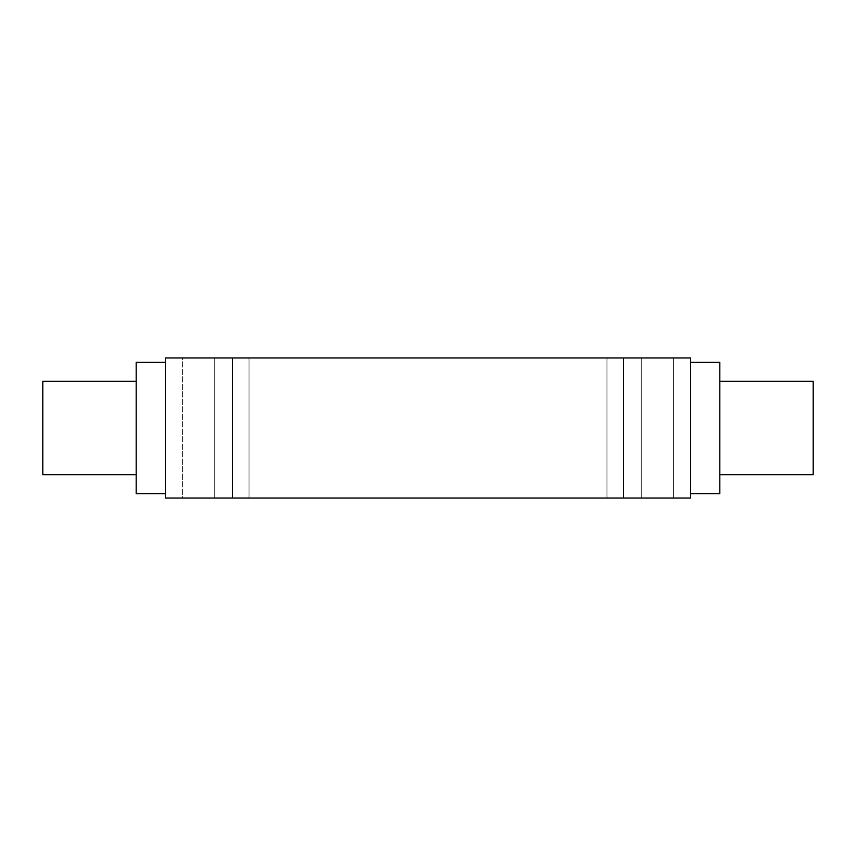 <?xml version="1.0" encoding="UTF-8"?>
<svg xmlns="http://www.w3.org/2000/svg" width="856" height="856" viewBox="0 0 856 856"><rect width="100%" height="100%" fill="white"/><g stroke="black" fill="none" stroke-linecap="round" stroke-linejoin="round"><path stroke-width="0.64" stroke-dasharray="4.28 3.21" d="M136.179 474.695L136.179 362.345L136.179 474.695M165.369 493.655L165.369 362.345L165.369 493.655M719.821 381.305L719.821 493.655L719.821 381.305M690.632 362.345L690.632 493.655L690.632 362.345M214.749 357.969L249.043 357.969L249.043 498.031L214.749 498.031L214.749 357.969L249.043 357.969L249.043 498.031L214.749 498.031L214.749 357.969L216.054 357.969L214.749 357.969L214.749 498.031L249.043 498.031L214.749 498.031L249.043 498.031L214.749 498.031L249.043 498.031L249.043 357.969L214.749 357.969L214.749 498.031L249.043 498.031L249.043 357.969L214.749 357.969M606.957 357.969L641.251 357.969L641.251 498.031L606.957 498.031L606.957 357.969L641.251 357.969L641.251 498.031L606.957 498.031L606.957 357.969L608.263 357.969L606.957 357.969L606.957 498.031L641.251 498.031L606.957 498.031L641.251 498.031L606.957 498.031L641.251 498.031L641.251 357.969L606.957 357.969L606.957 498.031L641.251 498.031L641.251 357.969L606.957 357.969M673.415 498.031L182.585 498.031L182.585 357.969L673.415 357.969L673.415 498.031L182.585 498.031L673.415 498.031L673.415 357.969L182.585 357.969L672.238 357.969L182.585 357.969L182.585 498.031L673.415 498.031M690.632 357.969L690.632 498.031L165.369 498.031L165.369 357.969L232.479 357.969L165.369 357.969L165.369 498.031L623.521 498.031L623.521 357.969L232.479 357.969L232.479 498.031L232.479 357.969L690.632 357.969L623.521 357.969L623.521 498.031L690.632 498.031L690.632 357.969M813.2 381.305L813.2 474.695L813.2 381.305M42.8 474.695L42.8 381.305L42.8 474.695"/><path stroke-width="1.28" d="M136.179 381.305L42.8 381.305L42.8 474.695L136.179 474.695L42.8 474.695L42.8 381.305L136.179 381.305M165.369 362.345L136.179 362.345L136.179 493.655L165.369 493.655L136.179 493.655L136.179 362.345L165.369 362.345M719.821 474.695L813.2 474.695L813.2 381.305L719.821 381.305L813.2 381.305L813.2 474.695L719.821 474.695M690.632 493.655L719.821 493.655L719.821 362.345L690.632 362.345L719.821 362.345L719.821 493.655L690.632 493.655M690.632 498.031L690.632 357.969L623.521 357.969L690.632 357.969L690.632 498.031L623.521 498.031L690.632 498.031M165.369 498.031L623.521 498.031L232.479 498.031L232.479 357.969L623.521 357.969L623.521 498.031L623.521 357.969L165.369 357.969L232.479 357.969L232.479 498.031L165.369 498.031L165.369 357.969L165.369 498.031"/></g></svg>
